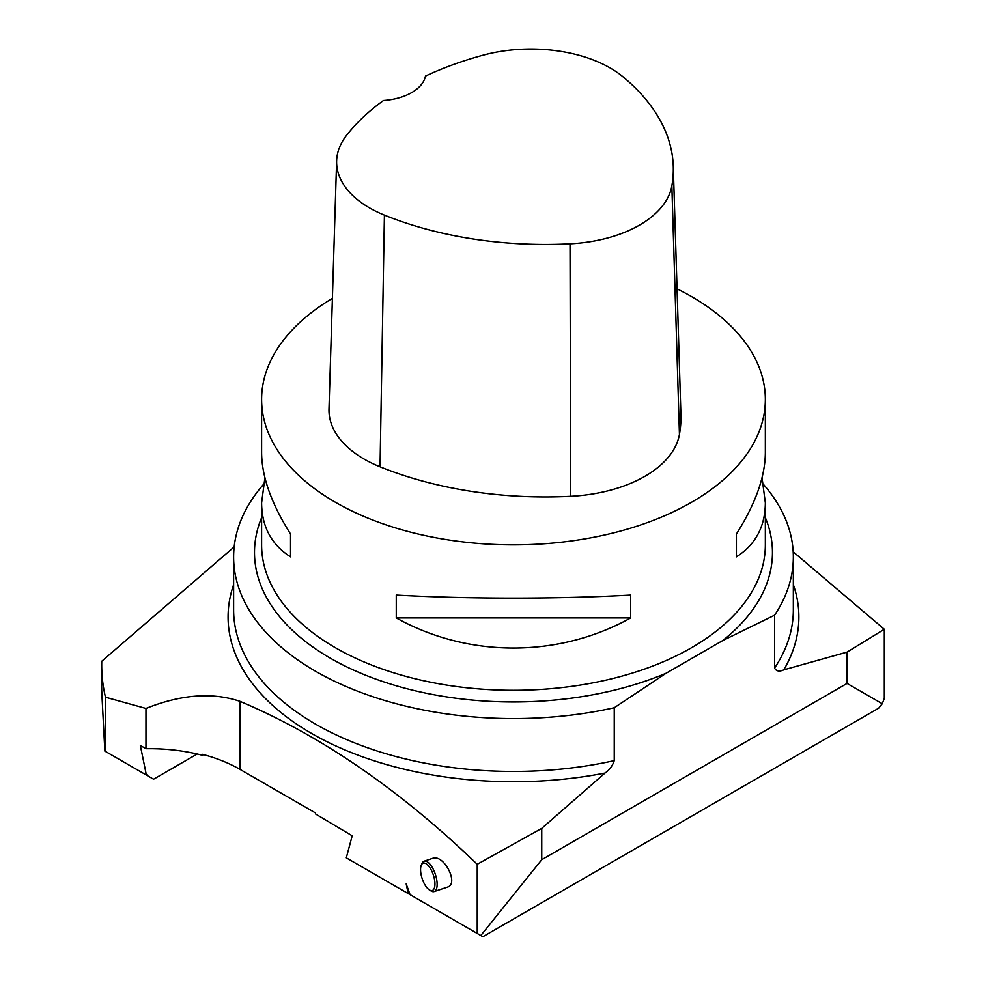 <?xml version="1.0" encoding="UTF-8"?>
<svg xmlns="http://www.w3.org/2000/svg" width="986" height="986" viewBox="0 0 986 986"><rect width="100%" height="100%" fill="white"/><g stroke="black" fill="none" stroke-linecap="round" stroke-linejoin="round"><path stroke-width="1.48" d="M417.793 899.121L408.155 893.55L406.183 883.9L410.065 894.659L477.224 933.434L477.224 864.291L541.745 828.376L541.745 859.706L480.811 935.504L477.224 933.434M408.155 893.55L346.296 857.845L352.199 835.795L315.594 814.005L315.594 813.019L239.931 769.339A127.933 73.864 0 0 0 202.401 754.327L202.401 755.301A127.933 73.864 -0 0 0 145.965 748.719L140.332 745.453L145.965 773.036L147.16 775.514L153.557 779.211L197.188 754.019M677.037 288.849A251.874 145.423 180 0 1 691.58 296.601A251.874 145.423 180 0 1 765.346 399.429A251.874 145.423 180 0 1 609.866 533.783A251.874 145.423 180 0 1 335.376 502.256A251.874 145.423 180 0 1 261.61 399.429A251.874 145.423 180 0 1 332.393 298.351M396.261 617.914L396.261 595.063C468.276 599.118 558.68 599.118 630.695 595.063L630.695 617.914C558.68 658.081 468.276 658.081 396.261 617.914L630.695 617.914M762.042 477.779L765.346 502.835C765.161 526.66 755.51 544.666 736.406 556.868L736.406 534.018C755.51 503.809 765.161 476.706 765.346 452.71L765.346 399.429M261.61 399.429L261.61 452.71C261.795 476.706 271.446 503.809 290.537 534.018L290.537 556.868C271.446 544.666 261.795 526.66 261.61 502.835L264.914 477.779M234.175 546.897L101.743 661.261A411.791 237.749 0 0 0 101.694 665.106A411.791 237.749 0 0 0 105.465 697.213L145.965 708.453C181.03 694.427 212.36 692.049 239.931 701.317C320.635 735.371 399.737 789.687 477.224 864.291M763.509 484.446A279.851 161.568 180 0 1 793.336 557.016A279.851 161.568 180 0 1 774.565 615.202L722.713 640.567L666.092 673.253L614.241 707.751L614.241 760.625C612.528 765.839 609.459 769.98 605.01 773.049L541.745 828.376M847.06 652.116L884.306 629.265L884.306 698.408L882.248 703.745L847.06 683.434L847.06 652.116L783.796 669.839C779.347 671.885 776.265 671.293 774.565 668.064L774.565 615.202M884.306 629.265L793.188 551.815M614.241 707.751A279.851 161.568 180 0 1 233.62 557.016A279.851 161.568 180 0 1 263.447 484.446M882.248 703.745L878.662 708.194L482.881 936.7L480.811 935.504M203.56 754.635L202.401 755.301M101.694 665.106L101.694 690.508L104.849 751.085L147.16 775.514M145.965 774.823L145.965 773.036M847.06 683.434L541.745 859.706M105.465 751.443L105.465 697.213M145.965 748.719L145.965 708.453M434.197 891.541L447.385 887.141C459.39 883.961 443.86 853.79 432.571 858.362L424.091 861.197A15.998 6.532 71.6 0 1 435.344 874.299A15.998 6.532 71.6 0 1 434.197 891.541A15.998 6.532 71.6 0 1 430.894 890.863L429.341 889.877A14.396 5.879 -108.4 0 0 433.335 874.976A14.396 5.879 -108.4 0 0 421.195 865.449A14.396 5.879 -108.4 0 0 422.489 879.561A14.396 5.879 -108.4 0 0 429.341 889.877M673.278 166.437L680.907 414.453A287.85 166.19 180 0 1 679.44 434.419A119.935 69.242 180 0 1 570.684 496.303A287.85 166.19 180 0 1 380.041 466.809A119.935 69.242 180 0 1 328.991 408.894L336.633 160.878A112.305 64.842 180 0 1 346.419 135.538A280.221 161.778 180 0 1 383.48 100.498A47.981 27.694 180 0 0 425.459 76.095A280.221 161.778 180 0 1 483.165 55.179A112.305 64.842 180 0 1 623.004 76.809A280.221 161.778 180 0 1 673.278 166.437A280.221 161.778 180 0 1 671.848 185.886A112.305 64.842 180 0 1 570.019 243.825A280.221 161.778 180 0 1 384.417 215.121A112.305 64.842 180 0 1 336.633 160.878M736.406 534.018L736.406 556.868M290.537 556.868L290.537 534.018M421.195 865.449L421.848 863.724A15.998 6.532 71.6 0 1 424.091 861.197M261.61 502.835L261.61 544.888A251.874 145.423 0 0 0 335.376 647.716A251.874 145.423 0 0 0 609.866 679.231A251.874 145.423 0 0 0 765.346 544.888L765.346 502.835M605.01 773.049A285.398 164.773 180 0 1 325.109 740.769A285.398 164.773 180 0 1 233.62 584.673M793.336 584.673A285.398 164.773 180 0 1 783.796 669.839M614.241 760.625A279.851 161.568 180 0 1 233.62 609.89L233.62 557.016M793.336 557.016L793.336 609.89A279.851 161.568 180 0 1 774.565 668.064M666.092 673.253A258.985 149.527 180 0 1 330.347 658.18A258.985 149.527 180 0 1 261.61 517.65M765.346 517.65A258.985 149.527 180 0 1 722.713 640.567M239.931 769.339L239.931 701.317M671.848 185.886L679.44 434.419M570.019 243.825L570.684 496.303M384.417 215.121L380.041 466.809"/></g></svg>
